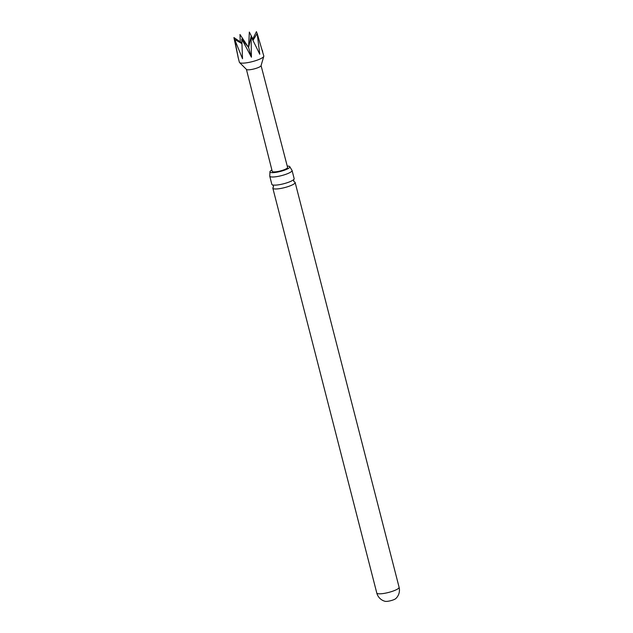 <?xml version="1.0" encoding="UTF-8"?>
<svg xmlns="http://www.w3.org/2000/svg" width="633" height="633" viewBox="0 0 633 633"><rect width="100%" height="100%" fill="white"/><g stroke="black" fill="none" stroke-linecap="round" stroke-linejoin="round"><path stroke-width="0.95" d="M292.066 170.459L294.163 178.609A11.513 2.382 165.6 0 1 293.388 179.835A11.513 2.382 165.6 0 1 288.078 182.415A11.513 2.382 165.6 0 1 273.124 185.034A11.513 2.382 165.6 0 1 273.052 185.026A11.513 2.382 165.6 0 1 271.85 184.338L269.761 176.18A11.513 2.382 -14.4 0 0 270.964 176.876A11.513 2.382 -14.4 0 0 285.981 174.265A11.513 2.382 -14.4 0 0 292.066 170.459A11.513 2.382 -14.4 0 0 291.876 170.158L289.843 166.819A10.263 2.121 165.6 0 1 282.476 170.855A10.263 2.121 165.6 0 1 271.027 172.54A10.263 2.121 165.6 0 1 269.959 171.923A10.263 2.121 165.6 0 1 271.889 170.032M273.416 187.115A11.513 2.382 -14.4 0 0 272.839 188.175L376.785 593.018A11.513 2.382 -14.4 0 0 377.988 593.707A11.513 2.382 -14.4 0 0 393.006 591.095A11.513 2.382 -14.4 0 0 399.091 587.289A11.513 11.513 0 0 1 395.783 598.589A5.887 1.219 165.6 0 1 392.935 600.021A5.887 1.219 165.6 0 1 385.26 601.35A5.887 1.219 165.6 0 1 385.125 601.318A5.887 1.219 165.6 0 1 384.959 601.271M237.945 56.661L239.385 62.263A12.613 2.603 -14.4 0 0 239.551 62.548L246.49 69.456A7.564 1.567 -14.4 0 0 247.179 69.741A7.564 1.567 -14.4 0 0 255.186 68.625A7.564 1.567 -14.4 0 0 261.041 65.721L263.795 56.321A12.613 2.603 -14.4 0 0 263.803 55.989L257.172 33.517L259.775 54.232L251.087 36.572L251.428 57.207L241.759 39.024L242.526 58.75L234.637 39.428L238.285 57.959L233.909 37.561L241.83 42.909M239.551 62.548A12.613 2.603 -14.4 0 0 240.698 63.015A12.613 2.603 -14.4 0 0 254.031 61.164A12.613 2.603 -14.4 0 0 263.795 56.321M240.263 41.857L239.986 34.506L248.603 47.491L251.428 57.207M241.759 39.024L248.603 47.491L249.323 32.061L252.828 38.953M261.073 65.618L287.58 167.397A7.928 1.638 165.6 0 1 281.891 170.514A7.928 1.638 165.6 0 1 273.045 171.82A7.928 1.638 165.6 0 1 272.222 171.337L246.411 69.377M272.839 188.175A11.513 2.382 -14.4 0 0 274.042 188.863A11.513 2.382 -14.4 0 0 289.059 186.252A11.513 2.382 -14.4 0 0 295.144 182.446A11.513 2.382 -14.4 0 0 294.131 181.798M287.24 166.091A10.263 2.121 165.6 0 1 288.775 166.202A10.263 2.121 165.6 0 1 289.843 166.819M269.959 171.923L269.785 175.832A11.513 2.382 -14.4 0 0 269.761 176.18M252.583 39.444L256.436 31.65L257.133 33.581M262.663 51.566L262.371 50.395M234.637 39.428L241.846 43.59M257.172 33.517L253.018 40.29M251.087 36.572L248.603 47.491M272.831 184.963L273.614 186.949M293.609 179.63L293.918 181.75M376.785 593.018A11.513 11.513 0 0 0 385.125 601.318M399.091 587.289L295.144 182.446"/></g></svg>
